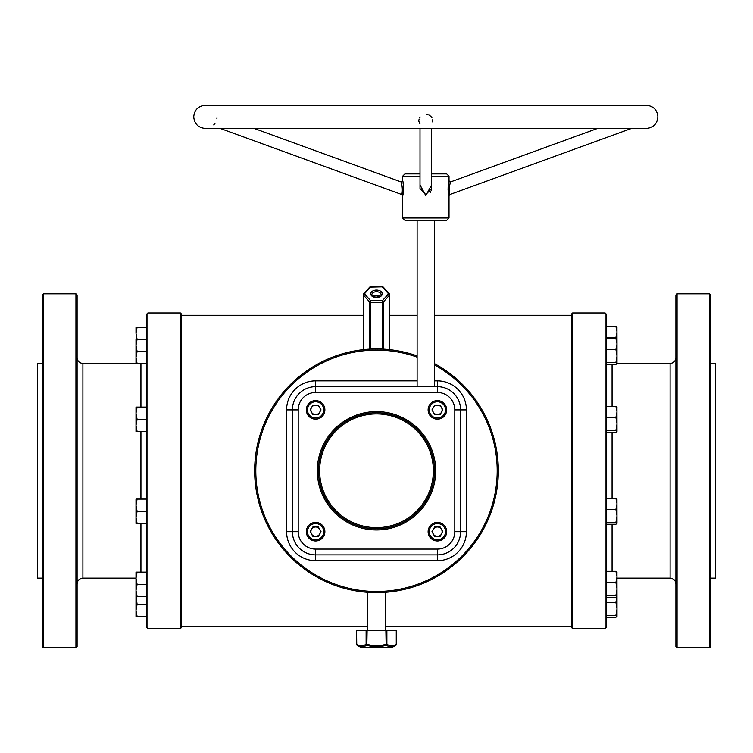 <?xml version="1.0" encoding="UTF-8"?>
<svg xmlns="http://www.w3.org/2000/svg" width="753" height="753" viewBox="0 0 753 753"><rect width="100%" height="100%" fill="white"/><g stroke="black" fill="none" stroke-linecap="round" stroke-linejoin="round"><path stroke-width="1.13" d="M356.583 630.346L356.583 644.295A1.158 1.158 0 0 0 357.157 645.302L361.148 647.599A1.158 1.158 0 0 0 361.722 647.749L391.278 647.749A1.158 1.158 0 0 0 391.852 647.599L395.843 645.302C392.708 647.204 389.489 647.204 386.167 645.302C379.738 647.204 373.29 647.204 366.833 645.302C363.53 647.204 360.301 647.204 357.157 645.302A1.158 0.969 -60 0 1 356.734 644.295C359.859 646.196 362.984 646.196 366.118 644.295L367.116 644.295C373.356 646.196 379.616 646.196 385.884 644.295L386.882 644.295C390.007 646.196 393.132 646.196 396.266 644.295L396.266 630.346L386.882 630.346L386.882 644.295A1.158 0.969 -60 0 1 386.167 645.302L385.884 630.346L367.116 630.346L366.833 645.302A1.158 0.969 -120 0 1 366.118 644.295L366.118 630.346L356.583 630.346L356.734 644.295M396.417 644.295A1.158 1.158 0 0 1 395.843 645.302A1.158 0.969 -120 0 0 396.266 644.295L396.266 630.346M75.94 293.821L77.107 294.978L77.107 646.592L75.94 647.749L75.94 293.821L43.448 293.821L43.448 647.749L42.29 646.592L42.29 294.978L43.448 293.821M180.381 312.966L181.548 314.123L181.548 627.447L180.381 628.604L180.381 312.966L147.889 312.966L147.889 628.604L146.731 627.447L146.731 314.123L147.889 312.966M605.111 312.966L606.269 314.123L606.269 627.447L605.111 628.604L605.111 312.966L572.619 312.966L572.619 628.604L571.452 627.447L571.452 314.123L572.619 312.966M709.552 293.821L710.71 294.978L710.71 646.592L709.552 647.749L709.552 293.821L677.06 293.821L677.06 647.749L675.893 646.592L675.893 294.978L677.06 293.821M380.039 296.334A4.64 2.984 0 0 0 376.5 295.28A4.64 2.984 0 0 0 372.961 296.334M42.29 578.125L37.65 578.125L37.65 363.445L42.29 363.445M710.71 578.125L715.35 578.125L715.35 363.445L710.71 363.445M367.793 592.319L367.793 630.346M385.207 592.319L385.207 630.346M366.118 630.346L367.116 630.346M385.884 630.346L386.882 630.346M382.533 349.091L382.533 302.169A1.158 0.744 180 0 0 383.531 301.793A1.158 0.772 -138.1 0 0 382.533 300.532L388.557 293.821A1.158 0.772 41.9 0 1 389.565 295.082L383.531 301.793L383.531 349.147M389.725 349.656L389.725 294.705A1.158 1.158 0 0 0 389.423 293.934L383.39 287.222A1.158 0.772 -41.9 0 0 382.533 287.109L388.557 293.821A1.158 0.772 -41.9 0 1 389.565 294.338A1.158 0.744 180 0 1 389.565 295.082L389.565 349.646M369.469 349.147L369.469 301.793A1.158 0.772 -41.9 0 1 370.467 300.532L382.533 300.532L382.533 302.169L370.467 302.169L370.467 349.091M369.469 287.618A1.158 0.772 41.9 0 1 370.467 287.109L364.443 293.821L370.467 300.532L370.467 302.169A1.158 0.744 180 0 1 369.469 301.793L363.435 295.082A1.158 0.772 -41.9 0 1 364.443 293.821A1.158 0.772 -138.1 0 0 363.435 294.338A1.158 0.744 180 0 0 363.435 295.082L363.435 349.646M420.014 123.972L418.837 121.271M418.828 120.593L419.139 119.03M419.816 117.619L420.24 117.026M216.977 117.939L216.883 118.758M214.991 123.417L213.73 124.913M431.281 116.884L431.911 117.779M432.702 119.736L432.693 121.958M376.5 412.766A58.019 58.019 0 0 1 434.519 470.785A58.019 58.019 0 0 1 376.5 528.813A58.019 58.019 0 0 1 318.481 470.785A58.019 58.019 0 0 1 376.5 412.766A58.019 58.019 0 0 0 318.481 470.785A58.019 58.019 0 0 0 376.5 528.813M597.458 128.452L450.586 181.915C449.221 186.095 448.957 190.302 449.786 194.547L449.786 194.547A1.158 1.158 -16.6 0 0 449.023 195.629C447.771 195.422 448.148 180.56 449.023 180.833L449.014 180.88M205.334 128.452L205.334 128.452C198.284 127.765 194.415 123.897 193.728 116.847C194.415 109.806 198.284 105.938 205.334 105.251L646.3 105.251C653.35 105.938 657.218 109.806 657.906 116.847C657.218 123.897 653.35 127.765 646.3 128.452L205.334 128.452L220.252 128.452L401.848 194.547C402.686 190.5 402.422 186.292 401.057 181.915L254.185 128.452L420.014 128.452L420.014 188.598L425.784 194.547L431.62 188.598L431.62 128.452M431.62 184.927L425.822 195.639L420.014 184.927M431.573 189.427L431.318 190.594M430.81 191.723L430.123 192.674M402.62 180.871L402.61 180.824C403.655 181.021 403.712 195.884 402.61 195.639L402.648 195.498M446.708 220.309L404.935 220.309L402.61 217.984L449.023 217.984L446.708 220.309M420.014 176.211L402.61 176.211L404.935 173.896L420.014 173.896M431.62 173.896L446.708 173.896L449.023 176.211L431.62 176.211M401.057 181.915L401.057 181.915A1.158 1.158 166.3 0 0 402.61 180.824L401.057 181.915M631.381 128.452L449.795 194.547L449.023 195.629L449.023 217.984M426.179 114.24L427.384 114.418M428.815 114.936L430.142 115.774M430.725 116.282L431.253 116.847M448.75 182.104L448.534 183.29M448.374 184.316L448.091 187.309M448.063 188.627L448.073 189.511M448.101 190.057L448.299 192.175M448.364 192.617L448.449 193.126M448.468 193.239L448.562 193.737M448.656 194.161L448.788 194.735M417.115 357.138A120.687 120.687 0 0 0 255.813 470.785A120.687 120.687 0 0 0 493.413 500.736A120.687 120.687 0 0 0 434.519 364.96M434.519 363.643A121.845 121.845 0 0 1 376.5 592.63A121.845 121.845 0 0 1 254.655 470.785A121.845 121.845 0 0 1 417.115 355.905M315.601 549.088L437.399 549.088A17.404 17.404 0 0 0 454.803 531.684L454.803 409.886A17.404 17.404 0 0 0 437.399 392.482L315.601 392.482A17.404 17.404 0 0 0 298.197 409.886L298.197 531.684A17.404 17.404 0 0 0 315.601 549.088L315.601 554.895A23.211 23.211 0 0 1 292.39 531.684L292.39 409.886A23.211 23.211 0 0 1 315.601 386.675L437.399 386.675A23.211 23.211 0 0 1 460.61 409.886L460.61 531.684A23.211 23.211 0 0 1 437.399 554.895L315.601 554.895A23.211 23.211 0 0 1 292.39 531.684L286.592 531.684L286.592 409.886A29.009 29.009 0 0 1 315.601 380.877L417.115 380.877M402.714 195.272L403.071 193.756M403.137 193.408L403.307 192.363M403.457 191.187L403.514 190.49M403.58 188.335L403.429 185.643M403.279 184.391L403.09 183.205M402.78 181.558L402.657 181.012M449.193 188.344L449.315 187.13M449.494 186.019L449.71 184.974M449.946 184.024L450.539 182.047M402.111 193.502L401.989 194.001M437.399 549.088L437.399 554.895A23.211 23.211 0 0 0 460.61 531.684A23.211 23.211 0 0 1 437.399 554.895A23.211 23.211 0 0 0 460.61 531.684L454.803 531.684M137.084 511.268L136.001 505.169L137.084 499.079L136.001 499.079L136.001 517.358L137.084 511.268L146.731 511.268M146.731 499.079L137.084 499.079M137.084 523.448L136.001 517.358L136.001 523.448L146.731 523.448M137.084 584.319L136.001 578.229L137.084 572.129L136.001 572.129L136.001 590.408L137.084 584.319L146.731 584.319M146.731 572.129L137.084 572.129M137.084 596.498L136.001 590.408L136.001 596.498L146.731 596.498M146.731 604.245L137.084 604.245L136.086 596.498M146.731 616.434L137.084 616.434L136.001 610.335L137.084 604.245M136.001 596.498L136.001 616.434L137.084 616.434M137.084 419.27L136.001 413.181L137.084 407.091L136.001 407.091L136.001 425.36L137.084 419.27L146.731 419.27M146.731 407.091L137.084 407.091M137.084 431.46L136.001 425.36L136.001 431.46L146.731 431.46M137.084 351.387L136.001 345.288L137.084 339.198L136.001 339.198L136.001 357.477L137.084 351.387L146.731 351.387M146.731 339.198L137.084 339.198M137.084 363.567L136.001 357.477L136.001 363.567L146.731 363.567M137.084 339.368L136.001 333.268L137.084 327.179L136.001 327.179L136.001 333.268M146.731 327.179L137.084 327.179M606.269 337.513L615.916 337.513L616.208 338.521M606.269 326.36L615.916 326.36L616.999 331.941L615.916 337.513M616.999 327.282L615.916 326.36M606.269 338.379L615.916 338.379L616.999 343.961L616.942 327.075M606.269 364.386L615.916 364.386L616.942 363.671M615.916 362.541L616.999 363.464L616.999 356.037L615.916 362.541L606.269 362.541M615.916 349.533L616.999 356.037L616.999 343.961L615.916 349.533L606.269 349.533M616.999 339.302L615.916 338.379M616.942 363.68L670.095 363.445C673.615 363.097 675.554 361.167 675.893 357.647M606.269 432.278L615.916 432.278L616.999 431.356L615.916 430.424L606.269 430.424M606.269 417.426L615.916 417.426L616.999 423.93L615.916 430.424M606.269 406.272L615.916 406.272L616.999 411.844L615.916 417.426M616.999 407.194L615.916 406.272M616.999 431.356L616.942 406.978M606.269 524.267L615.916 524.267L616.999 523.344L615.916 522.422L606.269 522.422M606.269 509.414L615.916 509.414L616.999 515.918L615.916 522.422M606.269 498.26L615.916 498.26L616.999 503.842L615.916 509.414M616.999 499.183L615.916 498.26M616.999 523.344L616.942 498.975M606.269 597.317L615.916 597.317L616.999 596.395L615.916 595.472L606.269 595.472M606.269 582.464L615.916 582.464L616.999 588.968L615.916 595.472M606.269 571.311L615.916 571.311L616.999 576.892L615.916 582.464M616.999 572.233L615.916 571.311M616.999 596.395L616.942 572.026M606.269 617.253L615.916 617.253L616.999 616.321L615.916 615.399L606.269 615.399M606.269 602.4L615.916 602.4L616.999 608.895L615.916 615.399M616.999 596.508L615.916 602.4M616.999 616.321L616.999 596.818M311.526 412.239A4.706 4.706 0 0 0 319.677 412.239A4.706 4.706 0 0 0 315.601 405.18A4.706 4.706 0 0 0 311.526 412.239M315.601 418.009A8.123 8.123 0 0 0 323.724 409.886A8.123 8.123 0 0 0 315.601 401.763A8.123 8.123 0 0 0 307.478 409.886A8.123 8.123 0 0 0 315.601 418.009M315.601 419.167A9.281 9.281 0 0 0 324.882 409.886A9.281 9.281 0 0 0 315.601 400.605A9.281 9.281 0 0 0 306.32 409.886A9.281 9.281 0 0 0 315.601 419.167M321.042 409.886L318.321 414.592L312.881 414.592L310.161 409.886L312.881 405.18L318.321 405.18L321.042 409.886M311.526 534.037A4.706 4.706 0 0 0 319.677 534.037A4.706 4.706 0 0 0 315.601 526.978A4.706 4.706 0 0 0 311.526 534.037M315.601 539.807A8.123 8.123 0 0 0 323.724 531.684A8.123 8.123 0 0 0 315.601 523.561A8.123 8.123 0 0 0 307.478 531.684A8.123 8.123 0 0 0 315.601 539.807M315.601 540.965A9.281 9.281 0 0 0 324.882 531.684A9.281 9.281 0 0 0 315.601 522.403A9.281 9.281 0 0 0 306.32 531.684A9.281 9.281 0 0 0 315.601 540.965M321.042 531.684L318.321 536.39L312.881 536.39L310.161 531.684L312.881 526.978L318.321 526.978L321.042 531.684M433.323 534.037A4.706 4.706 0 0 0 441.474 534.037A4.706 4.706 0 0 0 437.399 526.978A4.706 4.706 0 0 0 433.323 534.037M437.399 539.807A8.123 8.123 0 0 0 445.522 531.684A8.123 8.123 0 0 0 437.399 523.561A8.123 8.123 0 0 0 429.276 531.684A8.123 8.123 0 0 0 437.399 539.807M437.399 540.965A9.281 9.281 0 0 0 446.68 531.684A9.281 9.281 0 0 0 437.399 522.403A9.281 9.281 0 0 0 428.118 531.684A9.281 9.281 0 0 0 437.399 540.965M442.839 531.684L440.119 536.39L434.679 536.39L431.958 531.684L434.679 526.978L440.119 526.978L442.839 531.684M433.323 412.239A4.706 4.706 0 0 0 441.474 412.239A4.706 4.706 0 0 0 437.399 405.18A4.706 4.706 0 0 0 433.323 412.239M437.399 418.009A8.123 8.123 0 0 0 445.522 409.886A8.123 8.123 0 0 0 437.399 401.763A8.123 8.123 0 0 0 429.276 409.886A8.123 8.123 0 0 0 437.399 418.009M437.399 419.167A9.281 9.281 0 0 0 446.68 409.886A9.281 9.281 0 0 0 437.399 400.605A9.281 9.281 0 0 0 428.118 409.886A9.281 9.281 0 0 0 437.399 419.167M442.839 409.886L440.119 414.592L434.679 414.592L431.958 409.886L434.679 405.18L440.119 405.18L442.839 409.886M361.148 647.599L391.852 647.599M136.001 363.445L82.905 363.445L82.905 578.125C79.385 578.473 77.446 580.403 77.107 583.933M140.933 499.079L140.933 431.46M140.933 407.091L140.933 363.567M612.067 364.386L612.067 406.272M612.067 432.278L612.067 498.26M616.999 578.125L670.095 578.125L670.095 363.445M376.5 290.093A5.798 3.727 180 0 1 382.298 293.821A5.798 3.727 180 0 1 376.5 297.548A5.798 3.727 180 0 1 370.702 293.821A5.798 3.727 180 0 1 376.5 290.093M381.14 294.705A4.64 2.984 0 0 0 376.5 291.722A4.64 2.984 0 0 0 371.86 294.705C371.54 295.769 373.083 296.626 376.5 297.275L381.14 294.705M140.933 572.129L140.933 523.448M612.067 524.267L612.067 571.311M383.39 287.222A1.158 1.158 0 0 0 382.533 286.837L370.467 287.109M376.5 529.971A59.186 59.186 0 0 1 317.314 470.785A59.186 59.186 0 0 1 376.5 411.599A59.186 59.186 0 0 1 435.686 470.785A59.186 59.186 0 0 1 376.5 529.971M376.5 527.646A56.861 56.861 0 0 0 433.361 470.785A56.861 56.861 0 0 0 376.5 413.924A56.861 56.861 0 0 0 319.639 470.785A56.861 56.861 0 0 0 376.5 527.646M450.586 181.915A1.158 1.158 -166.3 0 1 449.023 180.833L450.586 181.915M425.784 194.547L425.784 195.639M401.848 194.547A1.158 1.158 16.6 0 1 402.61 195.639L401.848 194.547M434.519 380.877L437.399 380.877A29.009 29.009 0 0 1 466.408 409.886L466.408 531.684A29.009 29.009 0 0 1 437.399 560.693L315.601 560.693A29.009 29.009 0 0 1 286.592 531.684M437.399 380.877L437.399 386.675A23.211 23.211 0 0 1 460.61 409.886L454.803 409.886M298.197 409.886L292.39 409.886A23.211 23.211 0 0 1 315.601 386.675L315.601 392.482M315.601 380.877L315.601 386.675M292.39 409.886L286.592 409.886M466.408 409.886L460.61 409.886M315.601 554.895L315.601 560.693M466.408 531.684L460.61 531.684M437.399 554.895L437.399 560.693M298.197 531.684L292.39 531.684M437.399 386.675L437.399 392.482M82.905 363.445C79.385 363.097 77.446 361.167 77.107 357.647M75.94 647.749L43.448 647.749M136.001 578.125L82.905 578.125M180.381 628.604L147.889 628.604M605.111 628.604L572.619 628.604M709.552 647.749L677.06 647.749M571.452 626.289L385.207 626.289M367.793 626.289L181.548 626.289M571.452 315.291L434.519 315.291M417.115 315.291L389.725 315.291M363.275 315.291L181.548 315.291M382.533 286.837L370.467 286.837A1.158 1.158 0 0 0 369.61 287.222L363.577 293.934A1.158 1.158 0 0 0 363.275 294.705L363.275 349.656M670.095 578.125C673.615 578.473 675.554 580.403 675.893 583.933M449.023 176.211L449.023 180.824M434.519 220.309L434.519 386.675M417.115 220.309L417.115 386.675M402.61 176.211L402.61 180.824M402.61 195.639L402.61 217.984"/></g></svg>
